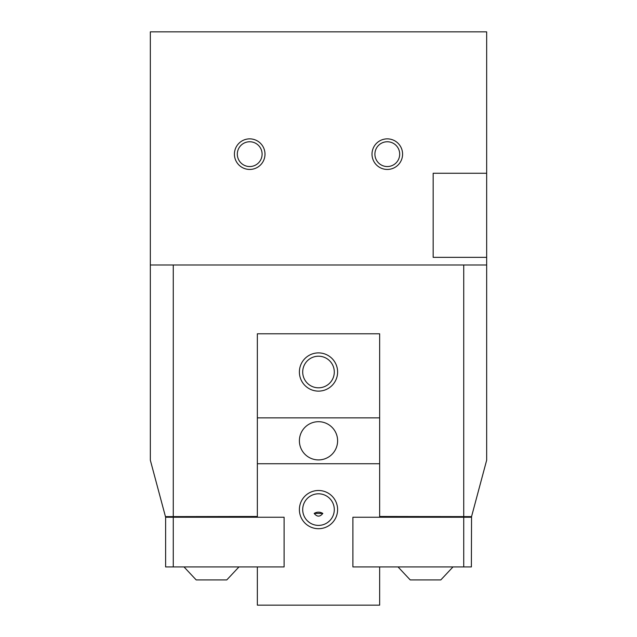 <?xml version="1.0" encoding="UTF-8"?>
<svg xmlns="http://www.w3.org/2000/svg" width="637" height="637" viewBox="0 0 637 637"><rect width="100%" height="100%" fill="white"/><g stroke="black" fill="none" stroke-linecap="round" stroke-linejoin="round"><path stroke-width="0.96" d="M257.348 516.48L165.453 516.623L150.332 460.185L150.332 31.85L486.668 31.85L486.668 257.348L433.16 257.348L433.16 173.264L486.668 173.264M463.736 516.48L463.736 264.992L486.668 264.992L486.668 460.185L471.547 516.623L379.652 516.48M471.547 516.623L471.38 566.93L463.736 566.93L463.736 517.244L471.38 517.244M486.668 264.992L486.668 257.348M463.736 566.93L352.898 566.93L352.898 517.244L379.652 517.244L379.652 333.788L257.348 333.788L257.348 517.244L284.102 517.244L284.102 566.93L173.264 566.93L173.264 517.244L257.348 517.244M463.736 264.992L150.332 264.992M173.264 516.48L173.264 264.992M379.652 517.244L463.736 517.244M173.264 566.93L165.62 566.93L165.62 517.244L173.264 517.244M165.62 517.244L165.453 516.623M234.416 154.154A15.288 15.288 0 0 0 257.348 167.396A15.288 15.288 0 0 0 257.348 140.912A15.288 15.288 0 0 0 234.416 154.154M372.008 154.154A15.288 15.288 0 0 0 394.94 167.396A15.288 15.288 0 0 0 394.94 140.912A15.288 15.288 0 0 0 372.008 154.154M374.906 154.154A12.39 12.39 0 0 0 393.491 164.887A12.39 12.39 0 0 0 393.491 143.421A12.39 12.39 0 0 0 374.906 154.154M237.314 154.154A12.39 12.39 0 0 0 255.899 164.887A12.39 12.39 0 0 0 255.899 143.421A12.39 12.39 0 0 0 237.314 154.154M184.005 566.93L196.196 579.925L226.772 579.925L238.963 566.93M398.037 566.93L410.228 579.925L440.804 579.925L452.995 566.93M337.61 440.804A19.11 19.11 0 0 1 308.945 457.35A19.11 19.11 0 0 1 308.945 424.258A19.11 19.11 0 0 1 337.61 440.804M328.732 521.639L329.56 520.883M329.488 520.955L327.561 522.547M302.702 509.6A15.798 15.798 0 0 0 326.399 523.28A15.798 15.798 0 0 0 326.399 495.92A15.798 15.798 0 0 0 302.702 509.6M307.44 520.883L309.439 522.547M299.39 509.6A19.11 19.11 0 0 0 328.055 526.146A19.11 19.11 0 0 0 328.055 493.054A19.11 19.11 0 0 0 299.39 509.6M318.5 391.118A19.11 19.11 0 0 0 335.046 362.453A19.11 19.11 0 0 0 301.954 362.453A19.11 19.11 0 0 0 318.5 391.118M318.5 387.806A15.798 15.798 0 0 0 332.18 364.109A15.798 15.798 0 0 0 304.82 364.109A15.798 15.798 0 0 0 318.5 387.806M314.184 513.422C317.043 511.734 319.925 511.734 322.816 513.422C319.941 517.029 317.067 517.029 314.184 513.422L322.816 513.422M257.348 417.872L379.652 417.872M379.652 463.736L257.348 463.736M284.102 517.244L284.102 566.93M257.348 566.93L257.348 605.15L379.652 605.15L379.652 566.93M352.898 566.93L352.898 517.244"/></g></svg>
